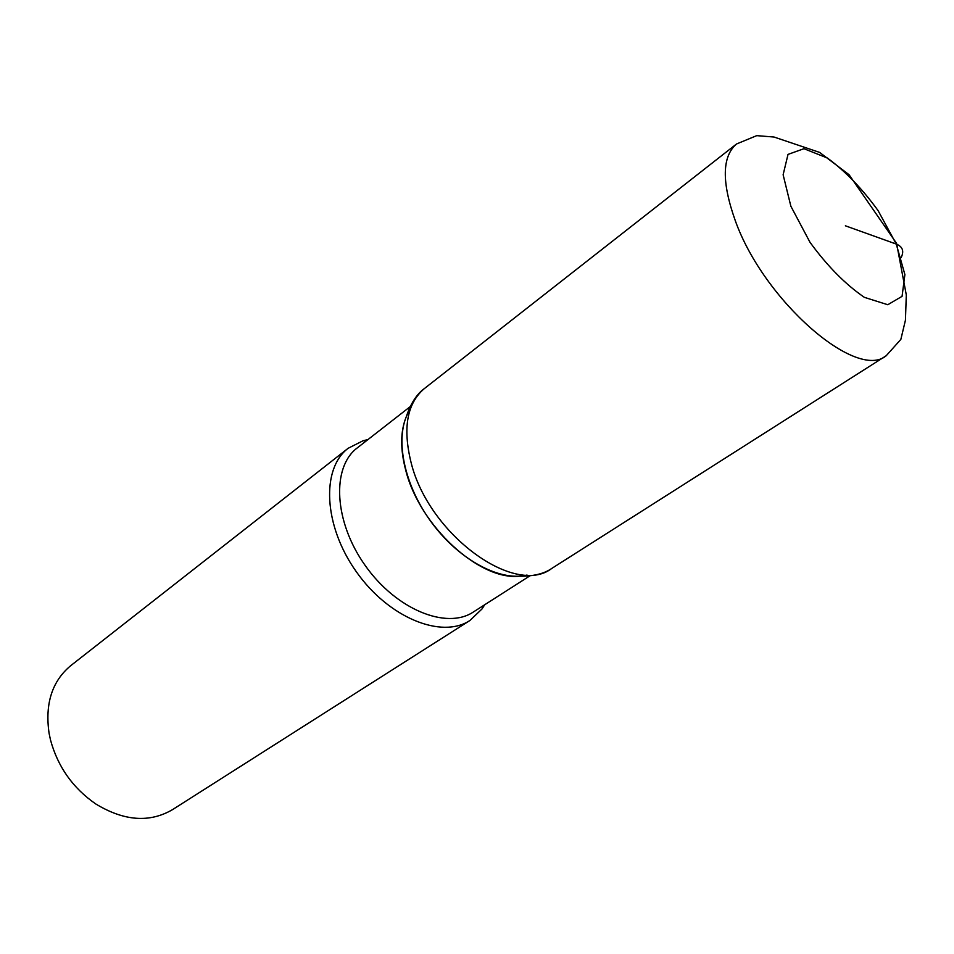 <?xml version="1.0" encoding="UTF-8"?>
<svg xmlns="http://www.w3.org/2000/svg" width="954" height="954" viewBox="0 0 954 954"><rect width="100%" height="100%" fill="white"/><g stroke="black" fill="none" stroke-linecap="round" stroke-linejoin="round"><path stroke-width="1.43" d="M367.91 439.603L363.128 440.712L348.198 448.261C321.045 468.617 323.525 525.726 356.295 571.696C388.731 617.906 441.75 639.275 469.988 620.446L482.056 608.902L484.704 604.753M348.198 448.249L70.715 665.677C52.053 681.228 44.85 703.766 49.083 733.292L50.49 739.922C57.789 766.789 72.886 788.135 95.782 803.972C124.032 821.12 149.611 823.016 172.519 809.636L469.988 620.446M410.268 409.218C394.24 432.889 401.813 480.422 429.431 519.513C456.918 558.686 499.216 581.988 527.037 575.047M410.148 406.678L357.273 447.903C331.408 467.198 333.912 521.611 365.155 565.436C396.065 609.499 446.544 629.974 473.339 612.015L529.816 575.906M424.47 388.493C416.791 394.038 410.745 403.411 406.321 416.624C400.322 431.22 400.155 449.191 405.808 470.549C419.784 526.059 479.433 580.64 519.179 576.192C533.095 576.419 543.959 573.843 551.746 568.453C514.957 596.954 428.895 534.693 411.138 462.762C402.54 428.048 406.988 403.292 424.47 388.493L736.488 144.006C721.999 156.587 721.582 182.119 735.26 220.589C763.701 300.605 856.501 381.016 886.218 355.723L551.746 568.453M845.387 225.8L896.259 244.069C902.639 246.609 904.273 251.093 901.172 257.508M790.866 206.231L809.982 242.28C827.345 266.071 845.471 284.423 864.372 297.338L887.769 304.731L902.067 296.348L904.893 274.573L896.259 244.069L878.074 210.584C862.166 188.677 845.28 171.16 827.404 158.03L803.972 148.693L788.016 154.405L783.127 174.773L790.866 206.231M366.408 440.772L363.104 440.712M483.106 605.778L482.056 608.914M886.218 355.723L900.85 339.397L905.441 320.186L906.3 294.929L896.593 243.413L849.06 174.713L819.653 152.413L774.028 137.03L756.725 135.647L736.488 144.006"/></g></svg>
